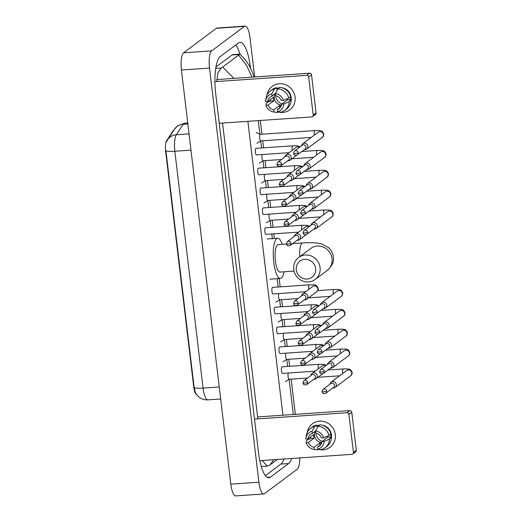 <?xml version="1.0" encoding="UTF-8"?>
<svg xmlns="http://www.w3.org/2000/svg" width="522" height="522" viewBox="0 0 522 522"><rect width="100%" height="100%" fill="white"/><g stroke="black" fill="none" stroke-linecap="round" stroke-linejoin="round"><path stroke-width="0.78" d="M173.656 130.493A9.892 2.76 86.1 0 0 172.88 131.146L166.694 140.588A9.892 2.76 86.1 0 0 165.689 151.719L193.708 386.685A9.892 2.76 86.1 0 0 196.481 394.502M166.511 141.788L167.647 139.661A12.828 11.556 33.2 0 1 176.319 134.767A14.655 4.091 86.1 0 0 174.831 151.256A12.828 2.179 -6.8 0 1 165.911 150.76L194.151 387.578L195.574 393.079M335.3 434.519A14.655 13.853 53.3 0 1 318.185 449.325A14.655 13.853 53.3 0 0 330.028 447.23A14.655 13.853 53.3 0 0 335.3 434.519A14.655 13.853 53.3 0 0 321.598 421.15A14.655 13.853 53.3 0 0 307.314 432.294A14.655 13.853 53.3 0 1 312.489 423.74A14.655 13.853 53.3 0 1 326.642 422.507A14.655 13.853 53.3 0 1 335.3 434.519M307.947 439.609A14.655 13.853 53.3 0 1 307.719 438.898A14.655 13.853 53.3 0 0 307.947 439.609M259.812 460.665L351.893 454.349A1.834 1.729 -126.7 0 0 353.433 452.437L356.311 450.284A1.834 1.729 53.3 0 1 355.652 451.876L352.774 454.023M348.898 414.429A1.834 1.729 -126.7 0 0 346.934 412.752L349.812 410.605A1.834 1.729 53.3 0 1 351.776 412.276L348.898 414.429L353.433 452.437M254.508 419.101L346.934 412.752M351.776 412.276L356.311 450.284M349.812 410.605L257.594 416.934M322.172 441.358A9.161 8.659 53.3 0 1 315.934 433.508A9.161 8.659 53.3 0 1 315.901 433.156M327.751 436.04A7.328 6.93 -126.7 0 1 327.692 437.24L321.937 441.534A7.328 6.93 53.3 0 1 319.307 446.082A7.328 6.93 53.3 0 1 317.507 447.034L320.73 444.627M310.544 436.921A10.629 10.042 53.3 0 0 310.864 438.395L309.905 439.113L308.482 439.211L306.564 440.64L306.179 442.617L308.339 442.467A7.328 6.93 53.3 0 0 313.996 447.276L319.751 442.976A7.328 6.93 -126.7 0 0 321.552 443.08M308.339 442.467L314.094 438.173A7.328 6.93 -126.7 0 1 313.657 436.392A7.328 6.93 -126.7 0 1 313.67 434.585L307.915 438.885L305.755 439.035A9.526 9.005 53.3 0 1 305.846 438.212A9.526 9.005 53.3 0 1 312.078 431.185L312.339 433.391L315.588 430.963M321.754 442.454A7.328 6.93 53.3 0 1 314.525 435.753A7.328 6.93 53.3 0 1 315.601 431.048M330.7 434.245A10.629 10.042 53.3 0 1 330.863 435.217A10.629 10.042 53.3 0 1 330.922 437.018L329.963 437.736L331.385 437.638A12.091 11.432 53.3 0 1 326.955 446.317L325.036 447.752A12.091 11.432 53.3 0 1 320.952 449.638L317.767 449.24L317.507 447.034M316.678 425.919A10.629 10.042 53.3 0 1 319.679 425.117M322.035 425.149A10.629 10.042 53.3 0 1 331.437 434.787A10.629 10.042 53.3 0 1 331.385 437.671M319.105 425.541A10.629 10.042 53.3 0 0 317.702 425.789L316.743 426.507L316.573 425.052L314.655 426.487L312.078 431.185M305.846 438.212L306.283 435.524A12.091 11.432 53.3 0 1 310.57 428.373L312.489 426.937A12.091 11.432 53.3 0 1 316.573 425.052M320.084 424.81A12.091 11.432 53.3 0 1 330.961 434.05L329.043 435.485L323.666 437.801L321.506 437.951A7.328 6.93 53.3 0 0 315.849 433.149L315.588 430.944L318.166 426.246L320.084 424.81M313.996 447.276L314.257 449.481L317.441 449.879L318.224 449.298M317.441 449.879A12.091 11.432 53.3 0 1 316.958 449.827L314.257 449.481A9.526 9.005 53.3 0 1 306.179 442.617M310.57 428.373A12.091 11.432 53.3 0 1 314.655 426.487M318.166 426.246A12.091 11.432 53.3 0 1 329.043 435.485M315.588 430.944A9.526 9.005 53.3 0 1 323.666 437.801M307.915 438.885A7.328 6.93 53.3 0 1 310.538 434.337A7.328 6.93 53.3 0 1 312.339 433.391M321.937 441.534L324.097 441.39L329.467 439.067L331.385 437.638M329.467 439.067A12.091 11.432 53.3 0 1 325.036 447.752M324.097 441.39A9.526 9.005 53.3 0 1 317.767 449.24M327.692 437.24L330.922 437.018M319.751 442.976L320.012 445.162M310.864 438.395L314.094 438.173M317.702 425.789L317.833 426.852M315.614 268.523A10.075 9.526 -126.7 0 0 304.783 259.323A10.075 9.526 -126.7 0 0 296.3 269.848A10.075 9.526 -126.7 0 0 307.132 279.042A10.075 9.526 -126.7 0 0 315.614 268.523M293.749 269.372A13.742 12.985 53.3 0 1 298.695 257.457A13.742 12.985 53.3 0 1 311.967 256.302A13.742 12.985 53.3 0 1 320.084 267.564A13.742 12.985 53.3 0 1 315.138 279.479A13.742 12.985 53.3 0 1 301.866 280.634A13.742 12.985 53.3 0 1 293.749 269.372M286.428 244.068L278.089 244.642A13.742 3.837 86.1 0 0 277.423 244.903A13.742 3.837 86.1 0 0 275.303 259.832A13.742 3.837 86.1 0 0 279.968 272.06L294.069 271.094M284.072 271.779A20.156 5.625 -93.9 0 1 281.378 278.069A20.156 5.625 -93.9 0 1 280.405 278.454A20.156 5.625 -93.9 0 1 273.561 260.524A20.156 5.625 -93.9 0 1 276.673 238.632A20.156 5.625 -93.9 0 1 277.645 238.241A20.156 5.625 -93.9 0 1 282.193 244.361M332.827 387.983A3.295 3.119 -126.7 0 0 336.285 384.57A3.295 3.119 -126.7 0 0 329.976 384.166M326.642 391.174A2.382 2.251 -126.7 0 1 325.787 393.242L333.591 387.409A2.382 2.251 -126.7 0 0 331.888 383.174A2.382 2.251 -126.7 0 0 330.746 383.592L322.935 389.425L321.996 391.617A2.382 0.405 173.2 0 0 323.738 391.8A2.382 0.405 -6.8 0 0 326.642 391.174A2.382 2.251 -126.7 0 0 322.935 389.425M288.353 373.015A3.295 0.92 86.1 0 0 288.085 376.74A3.295 0.92 86.1 0 0 289.162 379.279L307.53 378.019M330.459 368.121A3.295 3.119 -126.7 0 0 333.917 364.708A3.295 3.119 -126.7 0 0 327.607 364.304M324.273 371.312A2.382 2.251 -126.7 0 1 323.418 373.38L331.222 367.547A2.382 2.251 -126.7 0 0 329.519 363.305A2.382 2.251 -126.7 0 0 328.377 363.73L320.567 369.563L319.627 371.749A2.382 0.405 173.2 0 0 321.369 371.932A2.382 0.405 -6.8 0 0 324.273 371.312A2.382 2.251 -126.7 0 0 320.567 369.563M285.984 353.153A3.295 0.92 86.1 0 0 285.717 356.878A3.295 0.92 86.1 0 0 286.793 359.417L305.161 358.151M328.09 348.259A3.295 3.119 -126.7 0 0 331.548 344.84A3.295 3.119 -126.7 0 0 325.239 344.442M321.904 351.45A2.382 2.251 -126.7 0 1 321.05 353.511L328.853 347.685A2.382 2.251 -126.7 0 0 327.15 343.443A2.382 2.251 -126.7 0 0 326.009 343.868L318.198 349.694L317.259 351.887A2.382 0.405 173.2 0 0 319.001 352.069A2.382 0.405 -6.8 0 0 321.904 351.45A2.382 2.251 -126.7 0 0 318.198 349.694M283.616 333.284A3.295 0.92 86.1 0 0 283.348 337.016A3.295 0.92 86.1 0 0 284.425 339.548L302.793 338.289M325.721 328.39A3.295 3.119 -126.7 0 0 329.18 324.978A3.295 3.119 -126.7 0 0 322.87 324.573M319.536 331.587A2.382 2.251 -126.7 0 1 318.681 333.649L326.485 327.816A2.382 2.251 -126.7 0 0 324.782 323.581A2.382 2.251 -126.7 0 0 323.64 323.999L315.83 329.832L314.89 332.025A2.382 0.405 173.2 0 0 316.632 332.207A2.382 0.405 -6.8 0 0 319.536 331.587A2.382 2.251 -126.7 0 0 315.83 329.832M281.247 313.422A3.295 0.92 86.1 0 0 280.98 317.148A3.295 0.92 86.1 0 0 282.056 319.686L300.424 318.427M323.353 308.528A3.295 3.119 -126.7 0 0 326.811 305.116A3.295 3.119 -126.7 0 0 320.501 304.711M317.167 311.719A2.382 2.251 -126.7 0 1 316.312 313.787L324.116 307.954A2.382 2.251 -126.7 0 0 322.413 303.713A2.382 2.251 -126.7 0 0 321.271 304.137L313.461 309.97L312.521 312.156A2.382 0.405 173.2 0 0 314.264 312.345A2.382 0.405 -6.8 0 0 317.167 311.719A2.382 2.251 -126.7 0 0 313.461 309.97M278.878 293.56A3.295 0.92 86.1 0 0 278.611 297.286A3.295 0.92 86.1 0 0 279.688 299.824L298.055 298.564M313.879 229.073A3.295 3.119 -126.7 0 0 317.337 225.661A3.295 3.119 -126.7 0 0 311.027 225.256M307.693 232.264A2.382 2.251 -126.7 0 1 306.838 234.332L314.642 228.499A2.382 2.251 -126.7 0 0 312.939 224.258A2.382 2.251 -126.7 0 0 311.797 224.682L303.987 230.515L303.047 232.701A2.382 0.405 173.2 0 0 304.789 232.884A2.382 0.405 -6.8 0 0 307.693 232.264A2.382 2.251 -126.7 0 0 303.987 230.515M269.398 214.105A3.295 0.92 86.1 0 0 269.137 217.831A3.295 0.92 86.1 0 0 270.207 220.369L288.581 219.103M311.51 209.211A3.295 3.119 -126.7 0 0 314.968 205.792A3.295 3.119 -126.7 0 0 308.659 205.394M305.324 212.402A2.382 2.251 -126.7 0 1 304.47 214.464L312.273 208.637A2.382 2.251 -126.7 0 0 310.57 204.396A2.382 2.251 -126.7 0 0 309.429 204.82L301.618 210.647L300.679 212.839A2.382 0.405 173.2 0 0 302.421 213.022A2.382 0.405 -6.8 0 0 305.324 212.402A2.382 2.251 -126.7 0 0 301.618 210.647M267.029 194.243A3.295 0.92 86.1 0 0 266.768 197.968A3.295 0.92 86.1 0 0 267.838 200.5L286.213 199.241M309.141 189.342A3.295 3.119 -126.7 0 0 312.6 185.93A3.295 3.119 -126.7 0 0 306.29 185.525M302.956 192.54A2.382 2.251 -126.7 0 1 302.101 194.602L309.905 188.775A2.382 2.251 -126.7 0 0 308.202 184.534A2.382 2.251 -126.7 0 0 307.06 184.958L299.25 190.784L298.31 192.977A2.382 0.405 173.2 0 0 300.052 193.16A2.382 0.405 -6.8 0 0 302.956 192.54A2.382 2.251 -126.7 0 0 299.25 190.784M264.661 174.374A3.295 0.92 86.1 0 0 264.4 178.1A3.295 0.92 86.1 0 0 265.47 180.638L283.844 179.379M306.773 169.48A3.295 3.119 -126.7 0 0 310.231 166.068A3.295 3.119 -126.7 0 0 303.921 165.663M300.587 172.671A2.382 2.251 -126.7 0 1 299.732 174.739L307.536 168.906A2.382 2.251 -126.7 0 0 305.833 164.671A2.382 2.251 -126.7 0 0 304.691 165.089L296.881 170.922L295.941 173.108A2.382 0.405 173.2 0 0 297.684 173.297A2.382 0.405 -6.8 0 0 300.587 172.671A2.382 2.251 -126.7 0 0 296.881 170.922M262.292 154.512A3.295 0.92 86.1 0 0 262.031 158.238A3.295 0.92 86.1 0 0 263.101 160.776L281.475 159.517M260.419 134.356A3.295 0.92 86.1 0 0 260.282 134.33A3.295 0.92 86.1 0 0 260.126 134.395A3.295 0.92 86.1 0 0 259.617 137.978A3.295 0.92 86.1 0 0 260.732 140.914L311.21 137.449M304.404 149.618A3.295 3.119 -126.7 0 0 307.863 146.199A3.295 3.119 -126.7 0 0 301.553 145.801M298.219 152.809A2.382 2.251 -126.7 0 1 297.364 154.871L305.168 149.044A2.382 2.251 -126.7 0 0 303.465 144.803A2.382 2.251 -126.7 0 0 302.323 145.227L294.512 151.06L293.573 153.246A2.382 0.405 173.2 0 0 295.315 153.429A2.382 0.405 -6.8 0 0 298.219 152.809A2.382 2.251 -126.7 0 0 294.512 151.06M282.213 366.862A3.295 0.92 86.1 0 0 282.076 366.836A3.295 0.92 86.1 0 0 281.913 366.894A3.295 0.92 86.1 0 0 281.404 370.476A3.295 0.92 86.1 0 0 282.526 373.413L315.164 371.175M313.807 379.279A3.295 3.119 -126.7 0 0 317.272 375.86A3.295 3.119 -126.7 0 0 310.955 375.462M307.621 382.469A2.382 2.251 -126.7 0 1 306.766 384.531L314.577 378.704A2.382 2.251 -126.7 0 0 312.874 374.463A2.382 2.251 -126.7 0 0 311.725 374.887L303.915 380.714L302.975 382.907A2.382 0.405 173.2 0 0 304.717 383.089A2.382 0.405 -6.8 0 0 307.621 382.469A2.382 2.251 -126.7 0 0 303.915 380.714M279.844 346.993A3.295 0.92 86.1 0 0 279.707 346.973A3.295 0.92 86.1 0 0 279.544 347.032A3.295 0.92 86.1 0 0 279.035 350.614A3.295 0.92 86.1 0 0 280.157 353.551L312.795 351.313M311.438 359.41A3.295 3.119 -126.7 0 0 314.903 355.997A3.295 3.119 -126.7 0 0 308.587 355.593M305.253 362.607A2.382 2.251 -126.7 0 1 304.398 364.669L312.208 358.836A2.382 2.251 -126.7 0 0 310.505 354.601A2.382 2.251 -126.7 0 0 309.357 355.019L301.546 360.852L300.607 363.044A2.382 0.405 173.2 0 0 302.349 363.227A2.382 0.405 -6.8 0 0 305.253 362.607A2.382 2.251 -126.7 0 0 301.546 360.852M277.476 327.131A3.295 0.92 86.1 0 0 277.339 327.105A3.295 0.92 86.1 0 0 277.175 327.17A3.295 0.92 86.1 0 0 276.667 330.752A3.295 0.92 86.1 0 0 277.789 333.688L310.427 331.444M309.07 339.548A3.295 3.119 -126.7 0 0 312.534 336.135A3.295 3.119 -126.7 0 0 306.218 335.731M302.884 342.739A2.382 2.251 -126.7 0 1 302.029 344.807L309.84 338.974A2.382 2.251 -126.7 0 0 308.137 334.739A2.382 2.251 -126.7 0 0 306.988 335.157L299.178 340.99L298.238 343.176A2.382 0.405 173.2 0 0 299.98 343.365A2.382 0.405 -6.8 0 0 302.884 342.739A2.382 2.251 -126.7 0 0 299.178 340.99M275.107 307.269A3.295 0.92 86.1 0 0 274.97 307.243A3.295 0.92 86.1 0 0 274.807 307.308A3.295 0.92 86.1 0 0 274.298 310.89A3.295 0.92 86.1 0 0 275.42 313.82L308.058 311.582M306.701 319.686A3.295 3.119 -126.7 0 0 310.166 316.267A3.295 3.119 -126.7 0 0 303.85 315.869M300.515 322.877A2.382 2.251 -126.7 0 1 299.661 324.938L307.471 319.112A2.382 2.251 -126.7 0 0 305.768 314.87A2.382 2.251 -126.7 0 0 304.62 315.295L296.809 321.121L295.87 323.314A2.382 0.405 173.2 0 0 297.612 323.496A2.382 0.405 -6.8 0 0 300.515 322.877A2.382 2.251 -126.7 0 0 296.809 321.121M272.732 287.407A3.295 0.92 86.1 0 0 272.601 287.381A3.295 0.92 86.1 0 0 272.438 287.439A3.295 0.92 86.1 0 0 271.929 291.022A3.295 0.92 86.1 0 0 273.052 293.958L305.69 291.72M304.333 299.824A3.295 3.119 -126.7 0 0 307.797 296.405A3.295 3.119 -126.7 0 0 301.481 296.007M298.147 303.014A2.382 2.251 -126.7 0 1 297.292 305.076L305.102 299.25A2.382 2.251 -126.7 0 0 303.399 295.008A2.382 2.251 -126.7 0 0 302.251 295.432L294.441 301.259L293.501 303.452A2.382 0.405 173.2 0 0 295.243 303.634A2.382 0.405 -6.8 0 0 298.147 303.014A2.382 2.251 -126.7 0 0 294.441 301.259M265.626 227.814A3.295 0.92 86.1 0 0 265.496 227.788A3.295 0.92 86.1 0 0 265.333 227.853A3.295 0.92 86.1 0 0 264.824 231.435A3.295 0.92 86.1 0 0 265.946 234.365L298.584 232.127M297.227 240.231A3.295 3.119 -126.7 0 0 300.692 236.812A3.295 3.119 -126.7 0 0 294.375 236.414M291.041 243.422A2.382 2.251 -126.7 0 1 290.186 245.484L297.997 239.657A2.382 2.251 -126.7 0 0 296.294 235.415A2.382 2.251 -126.7 0 0 295.145 235.84L287.335 241.666L286.395 243.859A2.382 0.405 173.2 0 0 288.137 244.042A2.382 0.405 -6.8 0 0 291.041 243.422A2.382 2.251 -126.7 0 0 287.335 241.666M263.258 207.952A3.295 0.92 86.1 0 0 263.127 207.926A3.295 0.92 86.1 0 0 262.964 207.984A3.295 0.92 86.1 0 0 262.455 211.567A3.295 0.92 86.1 0 0 263.577 214.503L296.215 212.265M294.858 220.362A3.295 3.119 -126.7 0 0 298.323 216.95A3.295 3.119 -126.7 0 0 292.007 216.545M288.673 223.56A2.382 2.251 -126.7 0 1 287.818 225.621L295.628 219.795A2.382 2.251 -126.7 0 0 293.925 215.553A2.382 2.251 -126.7 0 0 292.777 215.977L284.966 221.804L284.027 223.997A2.382 0.405 173.2 0 0 285.769 224.179A2.382 0.405 -6.8 0 0 288.673 223.56A2.382 2.251 -126.7 0 0 284.966 221.804M260.889 188.083A3.295 0.92 86.1 0 0 260.759 188.057A3.295 0.92 86.1 0 0 260.595 188.122A3.295 0.92 86.1 0 0 260.087 191.704A3.295 0.92 86.1 0 0 261.209 194.641L293.847 192.396M292.49 200.5A3.295 3.119 -126.7 0 0 295.954 197.088A3.295 3.119 -126.7 0 0 289.638 196.683M286.304 203.691A2.382 2.251 -126.7 0 1 285.449 205.759L293.26 199.926A2.382 2.251 -126.7 0 0 291.557 195.691A2.382 2.251 -126.7 0 0 290.408 196.109L282.598 201.942L281.658 204.135A2.382 0.405 173.2 0 0 283.4 204.317A2.382 0.405 -6.8 0 0 286.304 203.691A2.382 2.251 -126.7 0 0 282.598 201.942M258.52 168.221A3.295 0.92 86.1 0 0 258.39 168.195A3.295 0.92 86.1 0 0 258.227 168.26A3.295 0.92 86.1 0 0 257.718 171.842A3.295 0.92 86.1 0 0 258.84 174.772L291.478 172.534M290.121 180.638A3.295 3.119 -126.7 0 0 293.586 177.219A3.295 3.119 -126.7 0 0 287.27 176.821M283.935 183.829A2.382 2.251 -126.7 0 1 283.081 185.891L290.891 180.064A2.382 2.251 -126.7 0 0 289.188 175.823A2.382 2.251 -126.7 0 0 288.04 176.247L280.229 182.08L279.29 184.266A2.382 0.405 173.2 0 0 281.032 184.449A2.382 0.405 -6.8 0 0 283.935 183.829A2.382 2.251 -126.7 0 0 280.229 182.08M256.152 148.359A3.295 0.92 86.1 0 0 256.021 148.333A3.295 0.92 86.1 0 0 255.858 148.392A3.295 0.92 86.1 0 0 255.349 151.974A3.295 0.92 86.1 0 0 256.472 154.91L289.11 152.672M287.752 160.776A3.295 3.119 -126.7 0 0 291.217 157.357A3.295 3.119 -126.7 0 0 284.901 156.959M281.567 163.967A2.382 2.251 -126.7 0 1 280.712 166.029L288.522 160.202A2.382 2.251 -126.7 0 0 286.819 155.961A2.382 2.251 -126.7 0 0 285.671 156.385L277.861 162.212L276.921 164.404A2.382 0.405 173.2 0 0 278.663 164.587A2.382 0.405 -6.8 0 0 281.567 163.967A2.382 2.251 -126.7 0 0 277.861 162.212M295.067 97.118A14.655 13.853 53.3 0 1 277.952 111.923A14.655 13.853 53.3 0 0 289.795 109.829L289.795 109.829A14.655 13.853 53.3 0 0 295.067 97.118A14.655 13.853 53.3 0 0 281.365 83.755A14.655 13.853 53.3 0 0 267.081 94.893A14.655 13.853 53.3 0 1 272.256 86.339A14.655 13.853 53.3 0 1 286.408 85.106A14.655 13.853 53.3 0 1 295.067 97.118M267.714 102.208A14.655 13.853 53.3 0 1 267.486 101.496A14.655 13.853 53.3 0 0 267.714 102.208M219.24 123.29L311.66 116.948A1.834 1.729 -126.7 0 0 313.2 115.036L316.078 112.882A1.834 1.729 53.3 0 1 315.418 114.475L312.541 116.621M308.665 77.028A1.834 1.729 -126.7 0 0 306.701 75.357L309.579 73.204A1.834 1.729 53.3 0 1 311.543 74.881L308.665 77.028L313.2 115.036M214.914 81.654L306.701 75.357M311.543 74.881L316.078 112.882M309.579 73.204L216.721 79.579M281.939 103.963A9.161 8.659 53.3 0 1 275.701 96.107A9.161 8.659 53.3 0 1 275.668 95.754M287.518 98.638A7.328 6.93 -126.7 0 1 287.459 99.839L281.704 104.139A7.328 6.93 53.3 0 1 279.074 108.68A7.328 6.93 53.3 0 1 277.273 109.633L280.497 107.225M270.311 99.519A10.629 10.042 53.3 0 0 270.631 100.994L269.672 101.712L268.249 101.81L266.331 103.239L265.946 105.216L268.106 105.072A7.328 6.93 53.3 0 0 273.763 109.874L279.518 105.575A7.328 6.93 -126.7 0 0 281.319 105.685M268.106 105.072L273.861 100.772A7.328 6.93 -126.7 0 1 273.43 98.997A7.328 6.93 -126.7 0 1 273.437 97.19L267.682 101.483L265.522 101.633A9.526 9.005 53.3 0 1 265.62 100.811A9.526 9.005 53.3 0 1 271.845 93.784L272.106 95.989L275.362 93.562M281.521 105.052A7.328 6.93 53.3 0 1 274.291 98.351A7.328 6.93 53.3 0 1 275.368 93.647M290.467 96.844A10.629 10.042 53.3 0 1 290.63 97.816A10.629 10.042 53.3 0 1 290.689 99.617L289.73 100.335L291.152 100.237A12.091 11.432 53.3 0 1 286.722 108.922L284.803 110.351A12.091 11.432 53.3 0 1 280.719 112.237L277.541 111.838L277.273 109.633M276.445 88.525A10.629 10.042 53.3 0 1 279.446 87.716M281.802 87.748A10.629 10.042 53.3 0 1 291.204 97.386A10.629 10.042 53.3 0 1 291.152 100.276M278.872 88.146A10.629 10.042 53.3 0 0 277.469 88.394L276.51 89.105L276.34 87.657L274.422 89.086L271.845 93.784M265.62 100.811L266.05 98.129A12.091 11.432 53.3 0 1 270.337 90.972L272.256 89.543A12.091 11.432 53.3 0 1 276.34 87.657M279.851 87.415A12.091 11.432 53.3 0 1 290.728 96.648L288.81 98.084L283.433 100.4L281.273 100.55A7.328 6.93 53.3 0 0 275.623 95.748L275.355 93.542L277.932 88.844L279.851 87.415M273.763 109.874L274.03 112.08L277.208 112.478L277.991 111.897M277.208 112.478A12.091 11.432 53.3 0 1 276.725 112.426L274.03 112.08A9.526 9.005 53.3 0 1 265.946 105.216M270.337 90.972A12.091 11.432 53.3 0 1 274.422 89.086M277.932 88.844A12.091 11.432 53.3 0 1 288.81 98.084M275.355 93.542A9.526 9.005 53.3 0 1 283.433 100.4M267.682 101.483A7.328 6.93 53.3 0 1 270.305 96.935A7.328 6.93 53.3 0 1 272.106 95.989M281.704 104.139L283.864 103.989L289.234 101.666L291.152 100.237M289.234 101.666A12.091 11.432 53.3 0 1 284.803 110.351M283.864 103.989A9.526 9.005 53.3 0 1 277.541 111.838M287.459 99.839L290.689 99.617M279.518 105.575L279.779 107.76M270.631 100.994L273.861 100.772M277.469 88.394L277.6 89.451M299.752 457.924A14.655 4.091 -93.9 0 1 297.259 469.193L264.452 493.695A14.655 4.091 -93.9 0 1 263.74 493.975L235.657 495.9A14.655 4.091 -93.9 0 1 230.815 484.142L181.434 70.013A14.655 4.091 -93.9 0 1 183.561 52.807L216.376 28.305A14.655 4.091 -93.9 0 1 217.08 28.025L245.164 26.1A14.655 4.091 -93.9 0 1 250.005 37.858L254.671 76.975M263.74 493.975A14.655 4.091 -93.9 0 1 258.899 482.217L209.518 68.082A14.655 4.091 -93.9 0 1 211.645 50.875L244.459 26.381A14.655 4.091 -93.9 0 1 245.164 26.1M250.462 67.977L250.416 67.612A31.516 8.789 86.1 0 0 240.009 42.334A31.516 8.789 86.1 0 0 238.489 42.941L220.264 56.546A31.516 8.789 86.1 0 0 215.69 93.542L258.488 452.457A31.516 8.789 86.1 0 0 268.895 477.734A31.516 8.789 86.1 0 0 270.416 477.134L288.646 463.523A31.516 8.789 86.1 0 0 291.635 458.486M239.918 54.099A31.516 8.789 86.1 0 0 235.768 44.977M265.417 475.627L280.921 464.051A31.516 8.789 86.1 0 0 283.916 459.014M216.689 81.53L217.915 72.76L221.315 68.043L240.035 54.086L233.093 54.562A19.79 5.52 86.1 0 0 232.14 54.941L215.938 67.038M273.737 459.712L270.174 464.815L267.31 466.094L262.109 460.508M257.829 418.872L222.555 123.061M240.035 54.086L245.438 59.88L249.072 65.407L252.289 71.938L254.123 77.015M270.174 464.815L277.345 459.464M222.757 67.181L233.882 78.404M251.995 77.158L246.573 65.433L238.73 55.254M193.708 386.685L194.053 386.658M165.689 151.719L166.035 151.693M166.694 140.588L167.112 140.555M172.88 131.146L173.245 131.12M167.647 139.661L174.544 129.143L177.676 125.809L184.56 123.251A14.655 4.091 86.1 0 0 183.855 123.531A14.655 4.091 86.1 0 0 183.215 124.249L176.319 134.767L189.055 133.893M190.993 150.147L174.831 151.256L203.071 388.081A12.828 2.179 173.2 0 1 194.151 387.578M219.233 386.972L203.071 388.081A14.655 4.091 86.1 0 0 207.913 399.839A14.655 4.091 86.1 0 0 207.926 399.839L220.662 398.965L207.913 399.839C205.094 400.009 202.49 399.35 200.102 397.875L197.936 396.165L195.567 393.079M174.544 129.143A12.828 11.556 33.2 0 1 183.215 124.249L187.868 123.929M292.659 243.643L302.662 242.952C308.358 242.547 313.33 242.6 317.565 243.115L321.748 243.957L328.566 247.624C331.229 250.038 332.814 253.079 333.323 256.733C334.289 261.372 332.22 265.972 327.131 270.526A13.742 12.985 -126.7 0 0 332.07 258.612A13.742 12.985 -126.7 0 0 323.96 247.35A13.742 12.985 -126.7 0 0 310.688 248.505L298.695 257.457M302.662 242.952A13.742 3.837 86.1 0 0 301.997 243.219A13.742 3.837 86.1 0 0 299.758 256.661M327.933 370.007L343.332 368.95A3.295 0.92 86.1 0 0 343.176 369.015A3.295 0.92 86.1 0 0 342.719 373.086A3.295 0.92 86.1 0 0 342.778 373.465M343.332 368.95C350.099 368.767 349.277 369.282 350.777 369.981L352.154 372.193C352.109 374.261 351.6 375.475 350.634 375.833A3.295 3.119 -126.7 0 0 351.789 372.773A3.295 3.119 -126.7 0 0 346.686 370.548L331.157 382.143M325.565 350.145L340.964 349.087A3.295 0.92 86.1 0 0 340.807 349.146A3.295 0.92 86.1 0 0 340.351 353.218A3.295 0.92 86.1 0 0 340.409 353.603M340.964 349.087C347.73 348.905 346.908 349.42 348.409 350.112L349.786 352.33C349.74 354.399 349.231 355.613 348.265 355.971A3.295 3.119 -126.7 0 0 349.42 352.905A3.295 3.119 -126.7 0 0 344.318 350.686L328.788 362.281M323.196 330.276L338.595 329.219A3.295 0.92 86.1 0 0 338.439 329.284A3.295 0.92 86.1 0 0 337.982 333.356A3.295 0.92 86.1 0 0 338.041 333.734M338.595 329.219C345.362 329.036 344.54 329.558 346.04 330.25L347.417 332.462C347.371 334.537 346.862 335.75 345.897 336.103A3.295 3.119 -126.7 0 0 347.052 333.043A3.295 3.119 -126.7 0 0 341.949 330.817L326.42 342.412M320.828 310.414L336.227 309.357A3.295 0.92 86.1 0 0 336.07 309.422A3.295 0.92 86.1 0 0 335.613 313.494A3.295 0.92 86.1 0 0 335.672 313.872M336.227 309.357C342.993 309.174 342.171 309.69 343.672 310.388L345.049 312.6C345.003 314.668 344.494 315.882 343.528 316.241A3.295 3.119 -126.7 0 0 344.683 313.18A3.295 3.119 -126.7 0 0 339.581 310.955L324.051 322.55M317.741 290.597L333.858 289.495A3.295 0.92 86.1 0 0 333.695 289.553A3.295 0.92 86.1 0 0 333.245 293.632A3.295 0.92 86.1 0 0 333.304 294.01M333.858 289.495C340.625 289.312 339.802 289.827 341.303 290.526L342.68 292.738C342.634 294.806 342.125 296.02 341.16 296.379A3.295 3.119 -126.7 0 0 342.315 293.312A3.295 3.119 -126.7 0 0 337.212 291.093L321.683 302.688M308.985 211.097L324.384 210.04A3.295 0.92 86.1 0 0 324.221 210.098A3.295 0.92 86.1 0 0 323.77 214.177A3.295 0.92 86.1 0 0 323.829 214.555M324.384 210.04C331.15 209.857 330.322 210.373 331.829 211.071L333.206 213.283C333.16 215.351 332.651 216.565 331.685 216.924A3.295 3.119 -126.7 0 0 332.84 213.857A3.295 3.119 -126.7 0 0 327.738 211.638L312.208 223.233M306.616 191.228L322.015 190.171A3.295 0.92 86.1 0 0 321.852 190.236A3.295 0.92 86.1 0 0 321.402 194.308A3.295 0.92 86.1 0 0 321.461 194.686M322.015 190.171C328.782 189.988 327.953 190.51 329.46 191.202L330.837 193.414C330.791 195.489 330.282 196.703 329.317 197.055A3.295 3.119 -126.7 0 0 330.472 193.995A3.295 3.119 -126.7 0 0 325.369 191.77L309.84 203.371M304.248 171.366L319.647 170.309A3.295 0.92 86.1 0 0 319.484 170.374A3.295 0.92 86.1 0 0 319.033 174.446A3.295 0.92 86.1 0 0 319.092 174.824M319.647 170.309C326.413 170.126 325.584 170.648 327.092 171.34L328.468 173.552C328.423 175.62 327.914 176.834 326.948 177.193A3.295 3.119 -126.7 0 0 328.103 174.133A3.295 3.119 -126.7 0 0 323.001 171.908L307.471 183.503M301.879 151.504L317.278 150.447A3.295 0.92 86.1 0 0 317.115 150.506A3.295 0.92 86.1 0 0 316.665 154.584A3.295 0.92 86.1 0 0 316.723 154.962M317.278 150.447C324.045 150.264 323.216 150.78 324.723 151.478L326.1 153.69C326.054 155.758 325.545 156.972 324.58 157.331A3.295 3.119 -126.7 0 0 325.735 154.271A3.295 3.119 -126.7 0 0 320.632 152.046L305.102 163.64M260.282 134.33L314.91 130.585A3.295 0.92 86.1 0 0 314.746 130.644A3.295 0.92 86.1 0 0 314.296 134.715A3.295 0.92 86.1 0 0 314.355 135.1M314.91 130.585C321.676 130.402 320.847 130.918 322.355 131.609L323.731 133.828C323.686 135.896 323.177 137.11 322.211 137.462A3.295 3.119 -126.7 0 0 323.366 134.402A3.295 3.119 -126.7 0 0 318.263 132.177L302.734 143.778M282.076 366.836L318.864 364.31A3.295 0.92 86.1 0 0 318.707 364.376A3.295 0.92 86.1 0 0 318.25 368.447A3.295 0.92 86.1 0 0 318.309 368.826M325.656 365.759A3.295 3.119 -126.7 0 0 322.218 365.909L312.136 373.432M279.707 346.973L316.495 344.448A3.295 0.92 86.1 0 0 316.339 344.507A3.295 0.92 86.1 0 0 315.882 348.579A3.295 0.92 86.1 0 0 315.94 348.964M323.288 345.897A3.295 3.119 -126.7 0 0 319.849 346.04L309.768 353.57M277.339 327.105L314.127 324.58A3.295 0.92 86.1 0 0 313.97 324.645A3.295 0.92 86.1 0 0 313.513 328.716A3.295 0.92 86.1 0 0 313.572 329.095M320.919 326.035A3.295 3.119 -126.7 0 0 317.48 326.178L307.399 333.708M274.97 307.243L311.758 304.717A3.295 0.92 86.1 0 0 311.601 304.783A3.295 0.92 86.1 0 0 311.145 308.854A3.295 0.92 86.1 0 0 311.203 309.233M318.55 306.173A3.295 3.119 -126.7 0 0 315.112 306.316L305.031 313.846M272.601 287.381L309.389 284.855A3.295 0.92 86.1 0 0 309.233 284.914A3.295 0.92 86.1 0 0 308.776 288.992A3.295 0.92 86.1 0 0 308.835 289.371M309.389 284.855C315.653 284.914 316.051 284.222 318.218 288.098C318.166 290.167 317.657 291.38 316.691 291.739A3.295 3.119 -126.7 0 0 317.846 288.673A3.295 3.119 -126.7 0 0 312.743 286.454L302.662 293.977M265.496 227.788L302.284 225.263A3.295 0.92 86.1 0 0 302.127 225.328A3.295 0.92 86.1 0 0 301.67 229.399A3.295 0.92 86.1 0 0 301.729 229.778M309.076 226.711A3.295 3.119 -126.7 0 0 305.638 226.861L295.556 234.391M263.127 207.926L299.915 205.4A3.295 0.92 86.1 0 0 299.758 205.459A3.295 0.92 86.1 0 0 299.302 209.531A3.295 0.92 86.1 0 0 299.36 209.916M306.708 206.849A3.295 3.119 -126.7 0 0 303.269 206.999L293.188 214.522M260.759 188.057L297.547 185.532A3.295 0.92 86.1 0 0 297.39 185.597A3.295 0.92 86.1 0 0 296.933 189.669A3.295 0.92 86.1 0 0 296.992 190.047M304.339 186.987A3.295 3.119 -126.7 0 0 300.9 187.13L290.819 194.66M258.39 168.195L295.178 165.67A3.295 0.92 86.1 0 0 295.021 165.735A3.295 0.92 86.1 0 0 294.565 169.807A3.295 0.92 86.1 0 0 294.623 170.185M301.97 167.125A3.295 3.119 -126.7 0 0 298.532 167.268L288.451 174.798M256.021 148.333L292.809 145.808A3.295 0.92 86.1 0 0 292.653 145.866A3.295 0.92 86.1 0 0 292.196 149.945A3.295 0.92 86.1 0 0 292.255 150.323M299.602 147.256A3.295 3.119 -126.7 0 0 296.163 147.406L286.082 154.93M258.292 120.608L259.904 134.128M260.719 140.96L261.555 147.954M263.088 160.822L263.923 167.816M265.457 180.684L266.292 187.679M267.825 200.552L268.66 207.541M270.194 220.415L271.029 227.409M271.812 233.967L272.399 238.919M277.143 278.683L278.135 286.996M279.668 299.869L280.503 306.864M282.037 319.732L282.872 326.726M284.405 339.6L285.24 346.588M286.774 359.462L287.609 366.457M289.142 379.324L293.331 414.481M247.885 121.326L282.931 415.199M244.459 26.381L216.376 28.305M211.645 50.875L183.561 52.807M209.518 68.082L181.434 70.013M258.899 482.217L230.815 484.142M280.921 464.051L288.646 463.523M267.31 477.349L270.416 477.134M215.71 68.428L221.315 68.043M232.14 54.941L239.539 54.438M184.56 123.251L187.757 123.035M277.645 238.241L267.114 238.965M280.405 278.454L269.874 279.179M327.131 270.526L315.138 279.479M325.787 393.242C323.601 394.006 322.335 393.464 321.996 391.617M289.227 379.272L285.312 381.686M317.989 377.302L339.633 375.814M350.634 375.833L335.098 387.428M323.418 373.38C321.232 374.137 319.966 373.595 319.627 371.749M286.859 359.41L282.944 361.824M315.614 357.433L337.264 355.952M348.265 355.971L332.729 367.566M321.05 353.511C318.864 354.275 317.598 353.733 317.259 351.887M284.49 339.548L280.575 341.962M313.246 337.571L334.896 336.083M345.897 336.103L330.361 347.698M318.681 333.649C316.495 334.413 315.229 333.871 314.89 332.025M282.121 319.679L278.206 322.094M310.877 317.709L332.527 316.221M343.528 316.241L327.992 327.836M316.312 313.787C314.127 314.551 312.861 314.003 312.521 312.156M279.753 299.817L275.838 302.231M308.509 297.847L330.158 296.359M341.16 296.379L325.624 307.973M306.838 234.332C304.652 235.089 303.386 234.548 303.047 232.701M270.279 220.362L266.364 222.777M299.034 218.385L320.684 216.904M331.685 216.924L316.149 228.519M304.47 214.464C302.284 215.227 301.018 214.686 300.679 212.839M267.91 200.5L263.995 202.914M296.666 198.523L318.316 197.042M329.317 197.055L313.781 208.656M302.101 194.602C299.915 195.365 298.649 194.823 298.31 192.977M265.541 180.632L261.626 183.046M294.297 178.661L315.947 177.173M326.948 177.193L311.412 188.788M299.732 174.739C297.547 175.503 296.281 174.961 295.941 173.108M263.173 160.769L259.258 163.184M291.928 158.799L313.578 157.311M324.58 157.331L309.044 168.926M297.364 154.871C295.178 155.634 293.912 155.093 293.573 153.246M260.354 134.324L256.145 132.471M260.804 140.907L256.889 143.322M322.211 137.462L306.675 149.064M306.766 384.531C304.58 385.295 303.321 384.753 302.975 382.907M318.864 364.31L323.757 364.382L326.263 365.302M322.792 373.713L316.084 378.718M304.398 364.669C302.212 365.433 300.953 364.891 300.607 363.044M316.495 344.448L321.389 344.513L323.894 345.44M320.423 353.851L313.715 358.855M302.029 344.807C299.843 345.571 298.584 345.022 298.238 343.176M314.127 324.58L319.02 324.651L321.526 325.578M318.055 333.982L311.347 338.993M299.661 324.938C297.475 325.702 296.215 325.16 295.87 323.314M311.758 304.717L316.652 304.789L319.157 305.716M315.686 314.12L308.978 319.131M297.292 305.076C295.106 305.84 293.847 305.298 293.501 303.452M316.691 291.739L306.61 299.263M290.186 245.484C288 246.247 286.741 245.705 286.395 243.859M302.284 225.263L307.177 225.334L309.683 226.254M306.212 234.665L299.504 239.676M287.818 225.621C285.632 226.385 284.373 225.843 284.027 223.997M299.915 205.4L304.809 205.466L307.314 206.392M303.843 214.803L297.135 219.808M285.449 205.759C283.263 206.523 282.004 205.981 281.658 204.135M297.547 185.532L302.44 185.604L304.946 186.53M301.475 194.934L294.767 199.946M283.081 185.891C280.895 186.654 279.635 186.113 279.29 184.266M295.178 165.67L300.072 165.742L302.577 166.668M299.106 175.072L292.398 180.083M280.712 166.029C278.526 166.792 277.267 166.25 276.921 164.404M292.809 145.808L297.703 145.879L300.209 146.799M296.737 155.21L290.03 160.215M261.268 466.505L267.31 466.094M295.354 414.344L291.159 379.142M289.632 366.313L288.79 359.28M287.263 346.451L286.421 339.411M284.895 326.589L284.053 319.549M282.526 306.727L281.684 299.687M280.157 286.859L279.166 278.539M274.383 238.469L273.828 233.823M273.052 227.266L272.21 220.232M270.683 207.404L269.841 200.363M268.315 187.542L267.473 180.501M265.939 167.679L265.104 160.639M263.571 147.811L262.736 140.777M261.953 134.219L260.315 120.471"/></g></svg>
